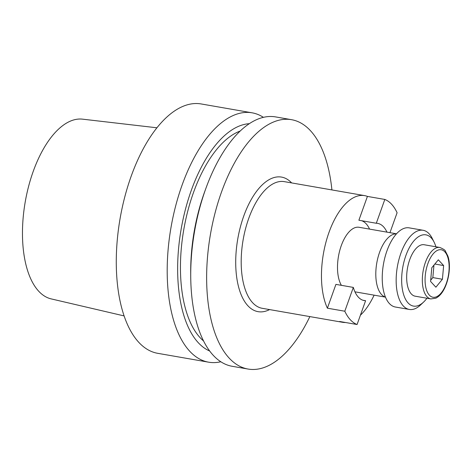 <?xml version="1.0" encoding="UTF-8"?>
<svg xmlns="http://www.w3.org/2000/svg" width="473" height="473" viewBox="0 0 473 473"><rect width="100%" height="100%" fill="white"/><g stroke="black" fill="none" stroke-linecap="round" stroke-linejoin="round"><path stroke-width="0.71" d="M396.463 233.857A32.14 15.29 99.9 0 0 376.78 263A32.14 15.29 99.9 0 0 385.448 297.079A32.14 15.29 99.9 0 1 376.78 263A32.14 15.29 99.9 0 1 396.463 233.857M341.388 285.331A32.14 15.29 -80.1 0 1 340.347 248.443A32.14 15.29 -80.1 0 1 359.054 227.282A32.14 15.29 -80.1 0 0 340.347 248.443A32.14 15.29 -80.1 0 0 341.388 285.331M400.879 253.244A40.181 19.109 -80.1 0 1 423.11 230.28A40.181 19.109 -80.1 0 1 432.192 238.339A40.181 19.109 -80.1 0 0 423.11 230.28L409.18 227.856A40.181 19.109 99.9 0 0 386.955 250.82A40.181 19.109 99.9 0 0 395.393 307.024A40.181 19.109 99.9 0 1 386.955 250.82A40.181 19.109 99.9 0 1 409.18 227.856L423.11 230.28A40.181 19.109 -80.1 0 0 400.879 253.244A40.181 19.109 -80.1 0 0 409.322 309.448A40.181 19.109 -80.1 0 1 400.879 253.244M420.598 304.937A40.181 19.109 -80.1 0 1 409.322 309.448L395.393 307.024L409.322 309.448A40.181 19.109 -80.1 0 0 420.598 304.937L423.637 302.034A36.161 17.199 99.9 0 0 426.936 298.244A36.161 17.199 99.9 0 1 423.637 302.034L420.598 304.937M409.73 259.671A26.116 12.422 -80.1 0 1 424.175 244.742L439.843 247.474C443.479 249.011 445.335 250.247 445.4 251.175L447.754 255.787C450.308 262.107 450.302 275.789 444.904 287.625C442.432 292.876 439.417 296.388 435.864 298.173L430.885 298.93A26.116 12.422 -80.1 0 1 425.398 262.397A26.116 12.422 -80.1 0 1 439.843 247.474C443.479 249.011 445.335 250.247 445.4 251.175L447.754 255.787C450.308 262.107 450.302 275.789 444.904 287.625C442.432 292.876 439.417 296.388 435.864 298.173L430.885 298.93A26.116 12.422 -80.1 0 1 425.398 262.397A26.116 12.422 -80.1 0 1 439.843 247.474L424.175 244.742A26.116 12.422 -80.1 0 0 409.73 259.671A26.116 12.422 -80.1 0 0 415.217 296.199A26.116 12.422 -80.1 0 1 409.73 259.671M405.893 255.515A36.161 17.199 99.9 0 0 404.273 296.459A36.161 17.199 99.9 0 0 423.637 302.034A36.161 17.199 99.9 0 1 404.273 296.459A36.161 17.199 99.9 0 1 405.893 255.515A36.161 17.199 99.9 0 1 434.078 242.099A36.161 17.199 99.9 0 0 405.893 255.515M435.899 246.782A36.161 17.199 99.9 0 0 434.078 242.099L432.192 238.339L434.078 242.099A36.161 17.199 99.9 0 1 435.899 246.782M430.684 280.217L432.842 277.592L433.954 265.122L432.842 277.592L442.415 279.259L435.887 287.206L430.578 281.447L431.796 267.748L438.323 259.801L443.639 265.56L442.415 279.259L435.887 287.206L430.578 281.447L431.796 267.748L438.323 259.801L443.639 265.56L434.853 264.029L443.639 265.56L442.415 279.259L432.842 277.592L430.684 280.217M353.331 287.413L344.805 311.222A64.287 30.574 -80.1 0 0 357.074 324.519L339.661 321.486A64.287 30.574 99.9 0 0 342.511 322.284A64.287 30.574 99.9 0 0 345.461 322.497A64.287 30.574 99.9 0 1 342.511 322.284A64.287 30.574 99.9 0 1 339.661 321.486L357.074 324.519A64.287 30.574 -80.1 0 1 344.805 311.222L327.393 308.189L344.805 311.222L353.331 287.413A39.176 18.63 -80.1 0 0 364.228 300.574A39.176 18.63 -80.1 0 1 353.331 287.413L335.919 284.379L327.393 308.189A64.287 30.574 99.9 0 1 329.007 232.361A64.287 30.574 99.9 0 0 327.393 308.189L335.919 284.379L353.331 287.413M365.599 300.704L357.074 324.519L365.599 300.704A39.176 18.63 -80.1 0 1 364.228 300.574A39.176 18.63 -80.1 0 0 365.599 300.704L362.897 300.237L365.599 300.704M384.827 199.446L376.301 223.256A39.176 18.63 -80.1 0 1 377.667 223.386A39.176 18.63 -80.1 0 1 386.955 232.142A39.176 18.63 -80.1 0 0 377.667 223.386A39.176 18.63 -80.1 0 0 376.301 223.256L358.889 220.229L367.415 196.413A64.287 30.574 99.9 0 0 364.571 195.615A64.287 30.574 99.9 0 0 329.007 232.361A64.287 30.574 99.9 0 1 364.571 195.615A64.287 30.574 99.9 0 1 367.415 196.413L358.889 220.229L376.301 223.256L384.827 199.446A64.287 30.574 -80.1 0 1 397.095 212.744L389.959 232.669L397.095 212.744A64.287 30.574 -80.1 0 0 384.827 199.446L367.415 196.413L384.827 199.446M361.591 220.696A39.176 18.63 -80.1 0 1 369.549 229.109A39.176 18.63 -80.1 0 0 361.591 220.696M360.408 315.195A64.287 30.574 99.9 0 0 374.113 295.158A64.287 30.574 99.9 0 1 360.408 315.195M33.193 171.48A91.254 43.404 99.9 0 0 51.208 298.901L124.133 315.923L51.208 298.901A91.254 43.404 99.9 0 1 33.193 171.48A91.254 43.404 99.9 0 1 82.509 119.155A91.254 43.404 99.9 0 0 33.193 171.48M157.728 353.319A126.563 60.195 -80.1 0 1 120.136 218.307A126.563 60.195 -80.1 0 1 201.155 103.948A126.563 60.195 -80.1 0 0 120.136 218.307A126.563 60.195 -80.1 0 0 157.728 353.319L208.64 362.188A126.563 60.195 -80.1 0 1 171.055 227.17A126.563 60.195 -80.1 0 1 252.068 112.811A126.563 60.195 -80.1 0 1 263.402 117.334A126.563 60.195 -80.1 0 0 252.068 112.811L201.155 103.948L252.068 112.811A126.563 60.195 -80.1 0 0 171.055 227.17A126.563 60.195 -80.1 0 0 208.64 362.188L157.728 353.319M220.832 361.756A126.563 60.195 -80.1 0 1 208.64 362.188A126.563 60.195 -80.1 0 0 220.832 361.756M249.295 123.684A116.11 55.223 99.9 0 0 181.183 228.938A116.11 55.223 99.9 0 0 209.705 351.019A116.11 55.223 99.9 0 1 181.183 228.938A116.11 55.223 99.9 0 1 249.295 123.684M240.142 131.062A110.493 52.55 99.9 0 0 183.814 229.393A110.493 52.55 99.9 0 0 203.585 340.98A110.493 52.55 99.9 0 1 183.814 229.393A110.493 52.55 99.9 0 1 240.142 131.062M204.679 191.707A116.11 55.223 99.9 0 0 204.336 192.659A116.11 55.223 99.9 0 0 190.708 271.916L190.725 275.641A126.563 60.195 99.9 0 0 232.166 366.285A126.563 60.195 99.9 0 1 190.725 275.641A126.563 60.195 99.9 0 1 205.578 189.247A126.563 60.195 99.9 0 0 190.725 275.641L190.708 271.916A116.11 55.223 99.9 0 1 204.336 192.659A116.11 55.223 99.9 0 1 204.679 191.707L205.95 188.207A126.563 60.195 99.9 0 0 205.578 189.247A126.563 60.195 99.9 0 1 205.95 188.207A126.563 60.195 99.9 0 1 275.593 116.908A126.563 60.195 99.9 0 0 205.95 188.207L204.679 191.707M309.856 316.597A126.563 60.195 -80.1 0 1 248.083 369.052A126.563 60.195 -80.1 0 1 210.497 234.04A126.563 60.195 -80.1 0 1 291.51 119.681A126.563 60.195 -80.1 0 1 331.91 189.933A126.563 60.195 -80.1 0 0 291.51 119.681L275.593 116.908L291.51 119.681A126.563 60.195 -80.1 0 0 210.497 234.04A126.563 60.195 -80.1 0 0 248.083 369.052L232.166 366.285L248.083 369.052A126.563 60.195 -80.1 0 0 309.856 316.597M427.905 263.532A24.105 11.464 99.9 0 0 434.994 297.233A24.105 11.464 99.9 0 0 448.416 259.742A24.105 11.464 99.9 0 0 427.905 263.532A24.105 11.464 99.9 0 0 434.994 297.233A24.105 11.464 99.9 0 0 448.416 259.742A24.105 11.464 99.9 0 0 427.905 263.532M243.731 216.114A68.307 32.489 99.9 0 0 238.847 287.897A68.307 32.489 99.9 0 0 269.586 309.584A68.307 32.489 99.9 0 1 238.847 287.897A68.307 32.489 99.9 0 1 243.731 216.114A68.307 32.489 99.9 0 1 291.64 182.915A68.307 32.489 99.9 0 0 243.731 216.114M248.745 218.384A64.287 30.574 99.9 0 0 262.249 308.307L342.511 322.284L262.249 308.307A64.287 30.574 99.9 0 1 248.745 218.384A64.287 30.574 99.9 0 1 284.308 181.638A64.287 30.574 99.9 0 0 248.745 218.384M396.504 233.804L359.054 227.282L396.504 233.804M385.477 297.139L354.939 291.823L385.477 297.139M415.217 296.199L430.885 298.93L415.217 296.199M82.509 119.155L156.894 127.787L82.509 119.155M284.308 181.638L364.571 195.615L284.308 181.638"/></g></svg>
